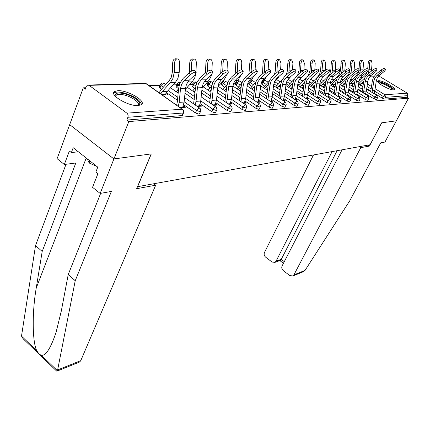 <?xml version="1.0" encoding="UTF-8"?>
<svg xmlns="http://www.w3.org/2000/svg" width="430" height="430" viewBox="0 0 430 430"><rect width="100%" height="100%" fill="white"/><g stroke="black" fill="none" stroke-linecap="round" stroke-linejoin="round"><path stroke-width="0.64" d="M378.524 80.711L377.723 80.931C375.325 82.259 389.773 90.407 393.676 89.902L394.407 89.682C396.691 88.284 382.523 80.308 378.524 80.711M117.815 90.687L114.514 91.547C108.731 94.788 128.651 106.57 138.309 105.549L141.352 104.683C146.845 101.313 127.613 89.94 117.815 90.687M342.049 149.807L282.107 265.901C281.408 267.68 281.795 269.25 283.279 270.61L289.863 275.63L292.938 275.936L293.916 274.883L305.026 270.416L349.88 200.59L380.76 142.819L384.957 142.067L396.347 120.83L381.684 122.808L370.063 144.749L137.611 186.679L151.306 153.897L113.918 158.939L69.681 124.641L83.28 87.828L85.21 89.257L86.226 86.511L87.537 85.081L89.128 85.36L126.866 113.144L182.132 109.204L145.99 83.683L89.128 85.36M352.81 79.045L350.644 79.115M343.721 79.34L341.452 79.416M334.266 79.647L332.137 79.717M324.43 79.969L322.446 80.034M314.185 80.302L312.368 80.362M303.51 80.652L301.871 80.706M292.368 81.012L290.927 81.06M280.736 81.394L279.511 81.431M268.578 81.786L267.589 81.818M255.785 82.205L255.13 82.227M235.903 82.85L235.441 82.866M222.138 83.302L221.02 83.339M207.701 83.769L205.862 83.834M192.549 84.264L189.92 84.35M176.623 84.785L173.129 84.898M159.869 85.328L149.172 85.677M85.769 87.742L83.28 87.828M182.594 115.111L181.976 115.579L126.775 120.061L128.828 121.582L113.918 158.939L69.681 124.641L57.109 158.681L64.323 164.507L75.814 162.975L42.188 251.469L36.238 288.052C31.863 313.083 32.395 343.022 36.916 350.955C38.367 353.299 39.893 354.766 41.49 355.363C45.924 355.755 50.783 348.074 56.072 332.325L61.302 311.04L68.23 274.534L100.658 193.344M181.976 115.579L183.067 113.009L127.882 117.277L126.775 120.061M127.882 117.277C128.387 115.6 128.049 114.219 126.866 113.144M367.946 145.13L369.408 146.082L381.733 122.803L396.347 120.83L408.5 98.18L128.828 121.582M378.11 76.647L380.185 76.787L407.317 93.165L407.936 95.621L407.038 97.293L408.5 98.18M180.234 107.607L185.491 107.247L183.836 106.081L183.282 107.398M165.195 94.987L167.877 94.858L166.265 93.724L165.754 94.96M183.836 106.081L183.218 106.124M166.265 93.724L165.744 93.745M376.578 99.658L374.025 98.895L365.656 93.713M362.232 91.595L357.927 88.929M354.094 86.559L351.632 85.032M407.038 97.293L384.662 99.11L382.356 98.239L374.143 93.181M370.827 91.144L366.725 88.618M363.011 86.328L360.308 84.667M366.371 94.853L365.452 94.175M352.213 86.081L351.375 85.457M359.055 101.061L356.368 100.287L347.66 94.837M344.011 92.547L339.248 89.564M335.174 87.01L333.255 85.806M348.074 96.105L348.606 96.067L347.451 95.342M333.508 86.973L334.056 86.946L332.976 86.269M340.092 102.582L337.249 101.792L328.181 96.04M324.268 93.552L318.99 90.203M314.642 87.446L313.373 86.64M309.982 84.484L309.068 83.904M328.24 97.465L329.213 97.395L327.95 96.599M313.25 87.935L314.239 87.887L313.067 87.145M319.49 104.232L316.48 103.431L307.015 97.336M302.801 94.627L296.942 90.848M292.282 87.849L291.793 87.532M288.197 85.221L286.09 83.866M306.66 98.943L308.143 98.841L306.773 97.959M292.19 88.558L291.459 88.091M291.217 88.983L292.142 88.94M264.466 86.005L261.053 83.587M297.033 106.027L296.7 106.258L293.835 105.216L283.94 98.739M279.382 95.761L272.846 91.488M283.09 100.556L285.181 100.416L283.676 99.443M238.516 86.838L236.097 85.231L235.328 84.14L236.226 82.13M272.469 107.984L272.077 108.258L269.051 107.167L258.677 100.26M253.732 96.97L246.417 92.101M257.248 102.329L260.053 102.136L258.371 101.125M210.017 87.731L207.857 86.263L207.115 85.129L208.012 83.049M245.471 110.134L245.019 110.456L241.81 109.317L230.91 101.915M225.519 98.255L217.284 92.665M228.781 104.28L232.442 104.028L230.55 102.974M178.574 88.682L176.741 87.408L176.026 86.22L176.918 84.07M215.666 112.493L215.14 112.88L211.727 111.687L200.235 103.711M194.328 99.609L185.013 93.149M197.279 106.436L201.955 106.119L199.816 105.022M161.599 89.177L159.96 88.021L159.267 86.812L160.153 84.624M199.574 113.767L199.004 114.192L195.473 112.966L183.664 104.673M177.466 100.319L166.421 92.557M213.441 105.329L217.585 105.049L215.575 103.974M194.693 88.198L192.683 86.822L191.957 85.661L192.85 83.549M230.948 111.284L230.458 111.639L227.148 110.472L215.962 102.791M210.324 98.921L201.573 92.918M243.364 103.281L246.578 103.06L244.794 102.028M224.611 87.279L222.31 85.737L221.557 84.624L222.45 82.581M259.295 109.032L258.876 109.328L255.759 108.215L245.127 101.071M239.967 97.605L232.211 92.391M270.47 101.421L272.905 101.254L271.314 100.265M251.786 86.414L249.26 84.748L248.481 83.683L248.938 82.673M285.036 106.984L284.671 107.237L281.731 106.172L271.599 99.486M266.858 96.358L259.946 91.8M280.242 88.784L279.946 88.591M279.473 89.542L280.156 89.51M295.136 99.733L296.915 99.609L295.48 98.68M276.592 85.608L273.829 83.812M308.509 105.108L308.197 105.323L305.408 104.302L295.733 98.024M290.97 97.019L291.352 95.197L285.165 91.171M303.618 88.327L302.489 87.607M302.467 88.451L303.607 88.392M317.679 98.185L318.899 98.105L317.587 97.266M330.009 103.388L327.085 102.598L317.824 96.675M313.766 94.084L308.202 90.526M303.704 87.65L302.806 87.08M299.318 84.85L297.829 83.893M323.586 87.441L324.344 87.408L323.22 86.699M338.362 96.771L339.109 96.718L337.899 95.96M349.767 101.808L346.999 101.023L338.12 95.422M334.341 93.041L329.332 89.881M325.123 87.231L323.51 86.215M320.216 84.135L319.829 83.893M343.043 86.516L342.355 85.855M357.405 95.465L356.626 94.751M367.989 100.346L365.371 99.577L356.835 94.261M353.299 92.063L348.773 89.246M344.822 86.785L342.619 85.414M200.326 104.984L199.773 106.269M215.978 103.947L215.43 105.194M230.862 102.953L230.319 104.173M245.025 102.012L244.482 103.205M258.521 101.114L257.984 102.275M271.4 100.26L270.868 101.394M283.692 99.443L283.526 99.798M182.685 107.435L184.126 102.05L185.497 88.317L186.523 84.194L189.232 80.222L195.134 74.691L196.166 72.514C194.806 71.928 192.823 72.686 190.2 74.777L184.282 80.351L181.562 84.355L180.53 88.505L179.17 102.351L178.326 106.258M176.655 105.081L177.305 101.974L178.654 88.145L179.885 83.194L183.121 78.41L189.028 72.831C191.646 70.735 193.634 69.988 194.994 70.579L195.075 70.713M161.986 94.724L165.373 94.562L167.415 91.267L175.451 82.307L177.945 78.298L179.229 72.261L179.563 63.016C179.547 60.834 178.901 59.48 177.628 58.942C175.902 58.813 174.881 60.173 174.553 63.011L172.677 62.871L172.355 72.175L171.28 77.266L169.194 80.652L161.148 89.682L159.132 92.708M160.766 93.864L162.384 91.477L170.447 82.453L172.941 78.41L174.231 72.326L174.553 63.011M172.677 62.871C173 60.039 174.026 58.684 175.752 58.808L176.988 58.894M115.433 96.39L115.122 95.551C115.079 93.02 118.073 92.396 124.109 93.686C133.999 95.89 143.684 103.947 138.197 105.554M137.793 105.57L137.826 105.544C141.142 103.458 132.429 96.825 124.023 94.939C120.335 94.089 117.772 94.116 116.347 95.03L115.713 96.68L116.347 95.03M141.534 104.533C140.11 99.927 134.138 96.03 123.614 92.848C119.035 91.783 115.853 91.81 114.079 92.939L113.681 93.305M87.269 158.837L89.15 163.002L96.847 166.405M89.945 160.949L89.15 163.002M378.276 82.56C378.55 80.313 392.805 87.037 392.972 89.494L392.896 89.87M394.02 89.854C393.439 87.258 380.098 80.598 377.631 81.657M392.144 89.752C391.977 87.709 380.593 82.017 378.814 83.087M42.188 251.469L35.523 245.562L21.505 336.104L23.123 338.765L56.653 371.101L57.05 371.128L57.625 369.94L75.223 280.731L68.23 274.534M35.523 245.562L66.01 164.281M75.223 280.731L111.375 191.415L100.147 193.441L113.918 158.939L151.188 153.913L136.659 188.695L155.671 185.217L80.781 360.625L79.674 361.995L78.873 362.323M155.671 185.217L153.784 183.766M100.147 193.441L92.547 187.303L97.911 173.688L95.842 172.043L97.771 167.136L73.197 147.716L71.369 152.585L78.319 151.763M71.369 152.585L69.375 151.005L64.323 164.507M305.026 270.416L302.881 271.921M313.502 154.95L264.466 252.485C263.789 254.254 264.176 255.807 265.622 257.14L272.061 262.053L274.964 262.375L276.012 261.268L281.252 259.36L280.027 260.526M332.116 151.596L276.012 261.268M359.276 146.695L360.765 147.667L293.916 274.883M369.408 146.082L360.765 147.667M337.098 150.699L281.252 259.36L284.294 261.666M199.289 106.301L200.729 101.055L202.116 87.672L203.143 83.662L205.83 79.792L211.662 74.406L212.726 72.272C211.452 71.724 209.539 72.46 206.986 74.487L201.132 79.91L198.44 83.812L197.413 87.854L196.032 101.335L195.231 105.011M193.586 103.861L195.564 87.505L196.784 82.684L199.993 78.029L205.836 72.589C208.383 70.568 210.297 69.832 211.576 70.386L211.646 70.504M215.048 105.221L216.483 100.104L217.886 87.064L218.913 83.151L221.568 79.383L227.336 74.132L228.427 72.041C227.228 71.525 225.384 72.251 222.901 74.207L217.112 79.496L214.446 83.296L213.42 87.236L212.022 100.373L211.27 103.834M209.641 102.711L211.598 86.898L212.818 82.2L215.989 77.663L221.773 72.364C224.256 70.407 226.099 69.687 227.298 70.208L227.357 70.305M230.028 104.194L231.453 99.206L232.872 86.484L233.893 82.673L236.522 78.991L242.219 73.874L243.337 71.826C242.208 71.342 240.429 72.046 238.005 73.949L232.286 79.104L229.647 82.807L228.626 86.65L227.212 99.459L226.497 102.722M224.895 101.63L226.825 86.317L228.045 81.738L231.184 77.314L236.898 72.149C239.322 70.251 241.096 69.547 242.23 70.036L242.278 70.117M244.278 103.216L245.697 98.346L247.126 85.935L248.142 82.216L250.738 78.626L256.371 73.627L257.511 71.622C256.447 71.165 254.732 71.858 252.362 73.697L246.712 78.728L244.1 82.345L243.084 86.091L240.983 101.673M239.402 100.609L241.311 85.769L242.52 81.302L245.632 76.981L251.276 71.944C253.641 70.106 255.355 69.413 256.425 69.875L256.463 69.939M257.855 102.286L259.269 97.529L260.698 85.409L261.709 81.775L264.283 78.271L269.846 73.396L271.007 71.428C269.997 70.998 268.336 71.676 266.025 73.46L260.446 78.373L257.86 81.899L256.85 85.559L254.775 100.679M253.216 99.636L255.103 85.247L256.307 80.883L259.381 76.669L264.961 71.751C267.267 69.961 268.927 69.289 269.938 69.724L269.97 69.778M185.394 89.311L192.221 81.829L194.693 77.921L195.795 73.976M195.972 72.197L196.333 63.038C196.327 60.909 195.714 59.582 194.51 59.066C192.876 58.953 191.904 60.275 191.587 63.033L189.732 62.898C190.049 60.146 191.022 58.829 192.656 58.937L193.914 59.028M177.95 92.961L178.235 92.461M191.275 71.24L191.587 63.033M189.732 62.898L189.356 72.541M178.606 88.644L176.338 91.837M202.089 87.908L208.142 81.372L210.587 77.561L211.544 74.514M211.915 70.939L212.248 63.059C212.248 60.979 211.673 59.684 210.523 59.19C208.98 59.087 208.05 60.377 207.744 63.054L205.911 62.925C206.223 60.248 207.147 58.964 208.695 59.066L209.969 59.152M194.263 92.117L195.242 90.644M207.394 71.412L207.744 63.054M205.911 62.925L205.449 72.955M195.591 87.22L192.672 91.02M217.94 86.613L223.272 80.937L225.696 77.223L226.492 74.901M227.051 70.036L227.368 63.081C227.373 61.044 226.83 59.781 225.734 59.302C224.272 59.216 223.385 60.474 223.084 63.076L221.278 62.947C221.584 60.35 222.466 59.093 223.933 59.179L225.218 59.27M209.765 91.321L211.35 89.225M222.702 71.617L223.084 63.076M221.278 62.947L220.703 73.347M211.732 85.892L208.195 90.252M237.252 71.842L237.672 63.097L235.893 62.973C236.194 60.442 237.037 59.216 238.424 59.292L239.725 59.383M233.038 85.393L237.666 80.523L240.069 76.9L240.682 75.255M241.423 69.821L241.751 63.102C241.762 61.103 241.246 59.877 240.203 59.415C238.811 59.335 237.973 60.566 237.672 63.097M224.514 90.569L226.648 87.962M235.893 62.973L235.178 73.702M227.099 84.64L222.971 89.526M251.093 72.106L251.566 63.113L249.814 62.995C250.104 60.528 250.91 59.335 252.233 59.399L253.533 59.485M247.438 84.232L251.383 80.13L254.168 75.583M255.108 69.773L255.452 63.119C255.474 61.162 254.979 59.963 253.985 59.517C252.663 59.447 251.856 60.651 251.566 63.113M238.569 89.859L241.192 86.806M249.814 62.995L248.932 74.035M241.751 83.452L237.043 88.843M270.809 101.399L272.206 96.75L273.647 84.909L274.652 81.361L277.194 77.938L282.693 73.17L283.864 71.24C282.913 70.837 281.306 71.498 279.048 73.234L273.534 78.034L270.981 81.48L269.975 85.054L267.922 99.739M266.385 98.723L268.25 84.748L269.449 80.485L272.491 76.368L277.995 71.563C280.252 69.827 281.86 69.165 282.816 69.579L282.843 69.622M264.267 72.358L264.81 63.135L263.079 63.011C263.364 60.614 264.133 59.442 265.396 59.501L266.702 59.587M261.193 83.119L264.471 79.76L266.998 75.895M268.153 69.805L268.513 63.135C268.54 61.221 268.078 60.049 267.121 59.619C265.864 59.56 265.095 60.732 264.81 63.135M251.975 89.187L255.044 85.742M263.079 63.011L262.655 71.014L262.015 74.347M255.748 82.318L250.47 88.193M283.171 100.55L284.563 96.008L286.004 84.436L287.004 80.964L289.519 77.615L294.948 72.96L296.136 71.063C295.233 70.681 293.674 71.332 291.47 73.019L286.02 77.706L283.499 81.076L282.499 84.57L280.473 98.841M278.957 97.852L280.801 84.275L281.989 80.109L284.993 76.083L290.438 71.391C292.642 69.703 294.195 69.053 295.104 69.44L295.13 69.477M276.834 72.579L277.447 63.151L275.743 63.033C276.022 60.694 276.759 59.55 277.957 59.598L279.274 59.684M280.607 69.88L280.989 63.156L279.661 59.711C278.468 59.662 277.726 60.807 277.447 63.151M264.778 88.553L268.25 84.764M266.686 89.8L267.67 89.591M274.361 82.039L276.963 79.399L279.204 76.196M275.743 63.033L275.308 70.853L274.469 74.643M269.132 81.222L263.294 87.58M295.034 99.663L296.372 95.299L297.818 83.979L298.807 80.587L301.29 77.309L306.654 72.756L307.858 70.896C306.998 70.536 305.488 71.17 303.333 72.815L297.952 77.395L295.453 80.695L294.464 84.108L292.464 97.992M291.352 95.197L292.787 83.818L293.969 79.743L296.942 75.809L302.317 71.219C304.472 69.579 305.977 68.94 306.843 69.305L307.858 70.896M292.507 69.982L292.905 63.172L291.647 59.802C290.503 59.759 289.798 60.883 289.524 63.167L287.837 63.054L287.396 70.697L286.326 74.933M288.826 72.778L289.524 63.167M287.837 63.054C288.111 60.77 288.82 59.652 289.965 59.695L291.282 59.781M277.017 87.946L280.86 83.845M278.979 89.225L279.64 89.193L280.349 87.919M286.998 80.974L290.82 76.497M281.967 80.152L275.549 86.994M306.396 98.776L307.67 94.616L309.116 83.538L310.094 80.222L312.556 77.018L317.851 72.562L319.065 70.735C318.243 70.391 316.781 71.02 314.669 72.616L309.358 77.099L306.891 80.324L305.907 83.667L303.929 97.185M302.457 96.234L304.252 83.382L305.424 79.399L308.364 75.546L313.674 71.057C315.781 69.461 317.243 68.832 318.066 69.182L319.065 70.735M303.886 70.106L304.306 63.183L303.107 59.888C302.016 59.856 301.339 60.953 301.07 63.183L299.409 63.07L298.963 70.547L297.619 75.234M300.28 72.955L301.07 63.183M299.409 63.07C299.678 60.845 300.36 59.748 301.452 59.786L302.768 59.867M288.723 87.376L292.921 82.979M290.734 88.671L291.169 88.65L292.432 86.656M299.173 79.883L301.871 76.819M294.308 79.072L287.278 86.441M317.275 97.927L318.49 93.966L319.931 83.124L320.904 79.872L323.338 76.739L328.563 72.374L329.788 70.584C329.009 70.257 327.585 70.875 325.521 72.428L320.275 76.819L317.834 79.975L316.862 83.243L314.905 96.411M313.454 95.481L315.233 82.963L316.394 79.066L319.296 75.298L324.537 70.902C326.601 69.348 328.025 68.736 328.81 69.063L329.788 70.584M314.781 70.235L315.222 63.199L314.083 59.974C313.04 59.942 312.39 61.017 312.121 63.194L310.487 63.086L310.03 70.407L308.353 75.556M311.239 73.116L312.121 63.194M310.487 63.086C310.75 60.909 311.406 59.84 312.449 59.867L313.76 59.953M299.936 86.828L304.472 82.157M301.989 88.145L303.967 85.624M311.03 78.663L312.331 77.212M306.257 77.932L298.506 85.914M327.708 97.126L328.859 93.342L330.299 82.721L331.267 79.539L333.669 76.47L338.829 72.197L340.065 70.434C339.318 70.128 337.937 70.73 335.916 72.245L330.735 76.545L328.321 79.636L327.354 82.834L325.424 95.675M323.989 94.761L325.746 82.565L326.902 78.749L329.772 75.056L334.948 70.756C336.969 69.241 338.351 68.633 339.098 68.945L340.065 70.434M325.22 70.38L325.687 63.215L324.602 60.055C323.602 60.028 322.973 61.081 322.715 63.21L321.097 63.102L320.64 70.267L319.614 74.196L317.743 76.814L309.272 85.409M321.731 73.256L322.715 63.21M321.097 63.102C321.361 60.979 321.989 59.926 322.989 59.953L324.301 60.033M310.686 86.306L315.539 81.377M312.777 87.634L314.996 84.726M337.711 96.358L338.808 92.74L340.248 82.34L341.205 79.222L343.575 76.212L348.676 72.025L349.918 70.294C349.203 70.004 347.859 70.595 345.876 72.073L340.759 76.287L338.378 79.314L337.421 82.447L335.513 94.971M334.099 94.079L335.835 82.184L336.975 78.443L339.818 74.825L344.93 70.611C346.908 69.133 348.252 68.542 348.966 68.838L349.918 70.294L350.434 63.151C350.681 61.162 351.245 60.168 352.127 60.178L353.422 60.259M335.228 70.531L335.723 63.226L334.69 60.13C333.734 60.114 333.126 61.141 332.868 63.226L331.277 63.119L330.81 70.138L329.794 73.981L327.945 76.551L319.71 84.78M331.783 73.385L332.401 70.251L332.868 63.226M331.277 63.119C331.535 61.038 332.137 60.012 333.099 60.028L334.406 60.114M320.995 85.806L326.16 80.636M323.016 87.086L325.569 83.893M347.316 95.627L348.364 92.165L349.794 81.969L350.746 78.916L353.089 75.965L358.125 71.864L359.373 70.16C358.69 69.886 357.378 70.466 355.438 71.907L350.385 76.035L348.031 79.002L347.08 82.076L345.199 94.299M343.801 93.423L345.516 81.818L346.65 78.153L349.456 74.605L354.503 70.477C356.443 69.036 357.755 68.451 358.437 68.736L359.373 70.16M344.828 70.697L345.36 63.242L344.371 60.205C343.457 60.189 342.871 61.2 342.619 63.237L341.049 63.135L340.576 70.015L339.566 73.783L337.743 76.293L330.175 83.646M341.42 73.503L342.146 70.122L342.619 63.237M341.049 63.135C341.302 61.103 341.882 60.092 342.801 60.109L344.102 60.189M330.896 85.333L336.362 79.932M332.831 86.543L335.706 83.114M356.54 94.928L357.54 91.617L358.969 81.614L359.91 78.62L362.227 75.728L367.204 71.703L368.451 70.031C367.8 69.767 366.521 70.343 364.618 71.751L359.63 75.793L357.303 78.706L356.357 81.716L354.503 93.654M353.121 92.799L354.82 81.463L355.943 77.868L358.717 74.395L363.699 70.348C365.602 68.94 366.876 68.365 367.532 68.633L368.451 70.031M349.864 70.746L348.956 73.589L347.155 76.051L340.194 82.716M350.67 73.611L351.509 69.999L351.987 63.248L350.434 63.151M354.046 70.853L354.621 63.253L353.675 60.275C352.793 60.264 352.235 61.259 351.987 63.248M340.415 84.877L346.171 79.249M342.258 86.027L345.435 82.388M365.414 94.261L366.371 91.085L367.79 81.275L368.725 78.335L371.015 75.497L375.927 71.552L377.18 69.913C376.556 69.66 375.309 70.224 373.444 71.595L368.515 75.562L366.215 78.416L365.28 81.372L363.447 93.041M362.087 92.197L363.758 81.125L364.871 77.599L367.612 74.191L372.541 70.219C374.401 68.843 375.648 68.284 376.277 68.537L377.18 69.913M358.749 71.305L357.986 73.401L356.201 75.82L349.805 81.899M359.555 73.707L360.512 69.88L360.99 63.264L359.458 63.162C359.7 61.216 360.249 60.243 361.092 60.248L362.382 60.329M362.898 70.993L363.522 63.264L362.619 60.345C361.775 60.34 361.232 61.313 360.99 63.264M349.568 84.441L355.605 78.599M351.332 85.532L354.782 81.705M359.458 63.162L358.996 69.585M373.95 93.616L374.863 90.574L376.282 80.947L377.207 78.061L379.47 75.277L384.323 71.407L385.581 69.789C384.979 69.552 383.764 70.106 381.931 71.45L377.062 75.341L374.788 78.142L373.863 81.039L372.052 92.45M370.708 91.622L372.364 80.797L373.466 77.341L376.175 73.998L381.039 70.101C382.867 68.757 384.087 68.203 384.689 68.445L385.581 69.789M367.311 71.617L366.677 73.224L364.914 75.594L359.05 81.125M368.096 73.804L369.171 69.767L369.655 63.274L368.144 63.178C368.381 61.27 368.908 60.318 369.719 60.318L371.004 60.399M371.418 71.122L372.09 63.274L371.23 60.41C370.418 60.41 369.891 61.361 369.655 63.274M358.674 83.673L364.694 77.964M360.066 85.065L363.769 81.06M368.144 63.178L367.72 68.913M182.46 115.428L183.551 112.859L183.067 113.009C183.572 111.461 183.261 110.193 182.132 109.204L146.592 83.855L145.259 83.372M146.592 83.855L144.453 83.431L88.51 85.054M380.185 76.787L377.959 76.852M373.659 76.975L369.483 77.099M363.113 77.287L360.679 77.362M359.62 79.249L360.48 79.776M363.302 81.506L363.673 81.732M367.392 84.011L371.525 86.543M375.132 88.752L384.936 94.756L407.317 93.165M407.936 95.621L385.586 97.347L384.662 99.11M382.356 98.239L383.281 96.47L384.936 94.756L385.586 97.347L383.281 96.47L374.75 91.23M195.473 112.966L196.558 110.462L184.153 101.776M177.762 97.298L168.082 90.52M163.352 87.209L160.971 85.543L159.96 88.021M182.707 109.354C183.846 110.306 184.131 111.477 183.551 112.859L183.685 112.552M162.051 82.92L160.272 84.339L160.971 85.543L163.572 83.167L164.131 83.329L162.852 82.861M199.45 114.052L200.794 110.773L200.294 108.699L199.171 107.994L196.558 110.462L200.09 111.692L200.654 111.279M211.727 111.687L212.802 109.247L200.745 100.905M194.629 96.669L185.303 90.219M179.025 85.876L177.746 84.989L176.741 87.408M227.148 110.472L228.217 108.091L216.489 100.066M210.625 96.057L201.869 90.063M195.8 85.914L193.683 84.468L192.683 86.822M241.81 109.317L242.864 106.989L231.447 99.26M225.825 95.455L217.585 89.875M211.721 85.909L208.851 83.968L207.857 86.263M255.759 108.215L256.807 105.947L245.68 98.492M240.279 94.869L232.517 89.666M226.293 85.495L223.299 83.49L222.31 85.737M269.051 107.167L270.088 104.952L259.242 97.75M254.044 94.304L246.723 89.44M240.182 85.097L237.075 83.033L236.097 85.231M281.731 106.172L282.757 104.006L272.168 97.04M267.17 93.751L260.252 89.198M253.431 84.71L250.228 82.603L249.26 84.748M293.835 105.216L294.851 103.098L284.515 96.352M279.699 93.213L273.157 88.945M266.089 84.334L262.8 82.189L261.838 84.285M305.408 104.302L306.413 102.232L296.318 95.696M291.669 92.686L285.477 88.682M278.188 83.963L274.829 81.791L273.878 83.845M316.48 103.431L317.474 101.405L307.606 95.062M303.118 92.181L297.254 88.413M289.772 83.608L286.708 81.646M327.085 102.598L328.068 100.609L318.415 94.455M314.083 91.692L308.514 88.139M300.866 83.264L298.361 81.668M337.249 101.792L338.222 99.846L328.778 93.869M324.585 91.214L319.302 87.865M311.508 82.931L309.525 81.673M346.999 101.023L347.967 99.12L338.722 93.299M334.664 90.751L329.638 87.591M325.429 84.941L324.86 84.581M321.721 82.608L320.226 81.673M356.368 100.287L357.325 98.416L348.262 92.756M344.333 90.3L339.56 87.317M335.481 84.764L334.578 84.199M331.525 82.291L330.503 81.652M365.371 99.577L366.312 97.744L357.438 92.23M353.627 89.865L349.085 87.037M345.129 84.586L343.919 83.834M340.952 81.99L340.372 81.625M374.025 98.895L374.96 97.094L366.258 91.719M362.565 89.44L358.233 86.763M354.401 84.398L352.912 83.479M371.16 89.026L367.037 86.494M363.318 84.21L361.565 83.135M178.756 82.436L177.031 83.812L177.746 84.989L180.105 82.689M215.554 112.751L216.887 109.553L216.392 107.521L215.322 106.839L212.802 109.247L216.22 110.445L216.742 110.064M194.634 81.974L192.952 83.312L193.683 84.468L196.112 82.211L196.596 82.345L195.419 81.92M230.84 111.52L232.162 108.392L231.679 106.409L230.657 105.748L228.217 108.091L231.528 109.263L232.012 108.914M209.743 81.533L208.104 82.834L208.851 83.968L211.205 81.764L212.662 82.576M245.374 110.343L246.68 107.29L246.207 105.345L245.229 104.71L242.864 106.989L246.078 108.134L246.53 107.817M224.137 81.119L222.536 82.383L223.299 83.49L225.578 81.34L227.696 82.598M259.204 109.225L260.499 106.242L260.032 104.34L259.091 103.721L256.807 105.947L259.924 107.065L260.344 106.774M236.247 82.017L237.075 83.033L239.284 80.937L242.015 82.598M272.383 108.161L273.663 105.248L273.206 103.377L272.303 102.781L270.088 104.952L273.12 106.043L273.507 105.78M249.55 82.039L250.228 82.603L252.372 80.55L255.56 82.512M284.956 107.145L286.224 104.291L285.778 102.464L284.907 101.883L282.757 104.006L285.703 105.07L286.063 104.829M262.391 81.888L262.8 82.189L264.885 80.184L268.175 82.2M296.963 106.172L298.216 103.383L297.915 101.786L296.942 101.028L294.851 103.098L297.716 104.141L298.054 103.915M274.695 81.7L275.103 81.286M280.236 81.899L277.173 79.921L276.409 79.958M308.444 105.243L309.681 102.512L309.385 100.942L308.444 100.206L306.413 102.232L309.202 103.254L309.514 103.044M319.431 104.356L320.656 101.679L320.361 100.142L319.447 99.421L317.474 101.405L320.484 102.211M288.46 79.507L291.776 81.603M329.95 103.506L331.164 100.883L330.874 99.373L329.987 98.674L328.068 100.609L330.992 101.41M340.039 102.689L341.237 100.12L340.952 98.637L340.092 97.954L338.222 99.846L341.065 100.642M349.719 101.905L350.853 99.599L350.622 97.932L349.789 97.261L347.967 99.12L350.729 99.905M359.012 101.152L359.969 99.287L359.319 96.659L357.325 98.416L360.012 99.196M367.946 100.427L368.892 98.599L368.252 96.019L366.312 97.744L368.935 98.518M376.54 99.733L377.475 97.938L376.847 95.401L374.96 97.094L377.513 97.863M185.497 88.317L180.53 88.505M190.2 74.777L189.028 72.831M189.232 80.222L184.282 80.351M184.126 102.05L179.17 102.351M182.906 106.914L179.573 107.14M174.231 72.326L179.229 72.261M162.384 91.477L167.415 91.267M170.447 82.453L175.451 82.307M21.505 336.104L36.916 350.955M41.49 355.363L57.373 370.665M57.625 369.94L80.781 360.625M86.231 158.014L36.238 288.052M202.116 87.672L197.413 87.854M206.986 74.487L205.836 72.589M205.83 79.792L201.132 79.91M200.729 101.055L196.032 101.335M199.509 105.785L196.628 105.984M217.886 87.064L213.42 87.236M222.901 74.207L221.773 72.364M221.568 79.383L217.112 79.496M216.483 100.104L212.022 100.373M215.269 104.721L212.796 104.888M232.872 86.484L228.626 86.65M238.005 73.949L236.898 72.149M236.522 78.991L232.286 79.104M231.453 99.206L227.212 99.459M230.244 103.705L228.153 103.85M247.126 85.935L243.084 86.091M252.362 73.697L251.276 71.944M250.738 78.626L246.712 78.728M245.697 98.346L241.66 98.588M244.498 102.743L242.746 102.861M260.698 85.409L256.85 85.559M266.025 73.46L264.961 71.751M264.283 78.271L260.446 78.373M259.269 97.529L255.42 97.76M258.07 101.824L256.635 101.921M187.749 81.958L192.221 81.829M204.357 81.48L208.142 81.372M220.112 81.028L223.272 80.937M237.274 71.498L237.709 71.493M225.847 88.806L226.556 88.779M235.081 80.598L237.666 80.523M251.152 71.316L252.077 71.305M240.338 91.042L240.714 91.02M239.843 88.22L241.042 88.166M249.314 80.19L251.383 80.13M273.647 84.909L269.975 85.054M279.048 73.234L277.995 71.563M277.194 77.938L273.534 78.034M272.206 96.75L268.535 96.97M271.018 100.948L269.868 101.023M264.385 71.144L265.745 71.122M253.818 90.407L254.506 90.375M253.189 87.656L254.829 87.586M262.875 79.803L264.471 79.76M286.004 84.436L282.499 84.57M291.47 73.019L290.438 71.391M289.519 77.615L286.02 77.706M284.563 96.008L281.059 96.218M283.386 100.109L282.494 100.169M277.011 70.977L278.774 70.955M265.933 87.118L267.976 87.032M275.802 79.432L276.963 79.399M297.818 83.979L294.464 84.108M303.333 72.815L302.317 71.219M301.29 77.309L297.952 77.395M296.372 95.299L293.023 95.498M295.2 99.308L294.555 99.352M289.078 70.821L291.201 70.789M278.119 86.607L280.527 86.505M288.143 79.077L288.906 79.056M309.116 83.538L305.907 83.667M314.669 72.616L313.674 71.057M312.556 77.018L309.358 77.099M307.67 94.616L304.462 94.81M306.509 98.54L306.079 98.572M300.618 70.665L303.069 70.633M289.772 86.118L292.513 86M299.936 78.738L300.333 78.728M319.931 83.124L316.862 83.243M325.521 72.428L324.537 70.902M323.338 76.739L320.275 76.819M318.49 93.966L315.416 94.148M311.664 70.52L314.411 70.488M300.941 85.645L303.978 85.522M330.299 82.721L327.354 82.834M335.916 72.245L334.948 70.756M333.669 76.47L330.735 76.545M328.859 93.342L325.913 93.52M322.247 70.386L325.22 70.343M311.642 85.199L314.647 85.07M340.248 82.34L337.421 82.447M345.876 72.073L344.93 70.611M343.575 76.212L340.759 76.287M338.808 92.74L335.981 92.912M332.401 70.251L335.255 70.214M321.909 84.764L324.795 84.645M349.794 81.969L347.08 82.076M355.438 71.907L354.503 70.477M353.089 75.965L350.385 76.035M348.364 92.165L345.645 92.332M342.146 70.122L344.887 70.085M331.772 84.35L334.545 84.232M358.969 81.614L356.357 81.716M364.618 71.751L363.699 70.348M362.227 75.728L359.63 75.793M357.54 91.617L354.933 91.773M351.509 69.999L354.143 69.966M341.248 83.952L343.914 83.839M367.79 81.275L365.28 81.372M373.444 71.595L372.541 70.219M371.015 75.497L368.515 75.562M366.371 91.085L363.855 91.235M360.512 69.88L363.044 69.848M350.364 83.565L352.928 83.458M376.282 80.947L373.863 81.039M381.931 71.45L381.039 70.101M379.47 75.277L377.062 75.341M374.863 90.574L372.45 90.719M369.171 69.767L371.606 69.735M359.136 83.2L361.608 83.092M377.551 81.265L377.723 80.931M360.834 77.153L363.339 77.078M369.639 76.895L373.777 76.776M199.708 108.129L184.572 97.578M178.171 93.117L170.533 87.79M165.786 84.479L164.131 83.329M215.817 106.968L201.165 96.868M195.037 92.649L187.249 87.285M180.186 82.517L179.547 82.377M231.114 105.866L216.903 96.186M211.039 92.187L203.121 86.795M245.605 104.791L231.861 95.524M226.234 91.73L218.214 86.322M211.592 81.856L210.517 81.48M259.44 103.791L246.094 94.885M240.687 91.273L232.92 86.086M225.933 81.42L224.901 81.066M237.865 80.722L237.258 80.953M272.62 102.845L259.655 94.267M254.452 90.827L247.121 85.973M239.612 81.012L238.623 80.668M285.197 101.942L272.582 93.67M267.573 90.386L260.65 85.844M252.673 80.62L251.722 80.292M297.205 101.077L284.929 93.095M280.102 89.956L273.55 85.699M265.159 80.243L264.3 79.932M308.686 100.255L296.727 92.536M292.067 89.531L285.869 85.532M277.108 79.883L276.683 79.684M319.673 99.464L308.014 91.998M303.515 89.118L297.641 85.36M330.197 98.712L318.823 91.477M314.475 88.714L308.901 85.172M302.838 81.318L299.721 79.335M340.286 97.986L329.181 90.977M324.973 88.317L319.683 84.979M313.438 81.039L310.627 79.26M349.972 97.293L339.119 90.488M335.045 87.935L330.02 84.78M323.613 80.765L321.226 79.265M359.265 96.626L348.665 90.02M344.715 87.559L339.937 84.581M333.384 80.496L331.406 79.265M368.204 95.987L357.835 89.564M354.008 87.193L349.456 84.371M342.78 80.238L341.189 79.249M376.798 95.369L366.656 89.123M362.936 86.833L358.604 84.167M351.821 79.985L350.59 79.228M194.994 70.579L196.166 72.514M115.708 96.68L115.122 95.551M57.05 371.128L79.674 361.995M274.964 262.375L280.446 260.376M283.445 263.316L279.849 260.591M292.938 275.936L303.811 271.545M211.576 70.386L212.726 72.272M227.298 70.208L228.427 72.041M242.23 70.036L243.337 71.826M256.425 69.875L257.511 71.622M269.938 69.724L271.007 71.428M282.816 69.579L283.864 71.24M295.104 69.44L296.136 71.063"/></g></svg>
